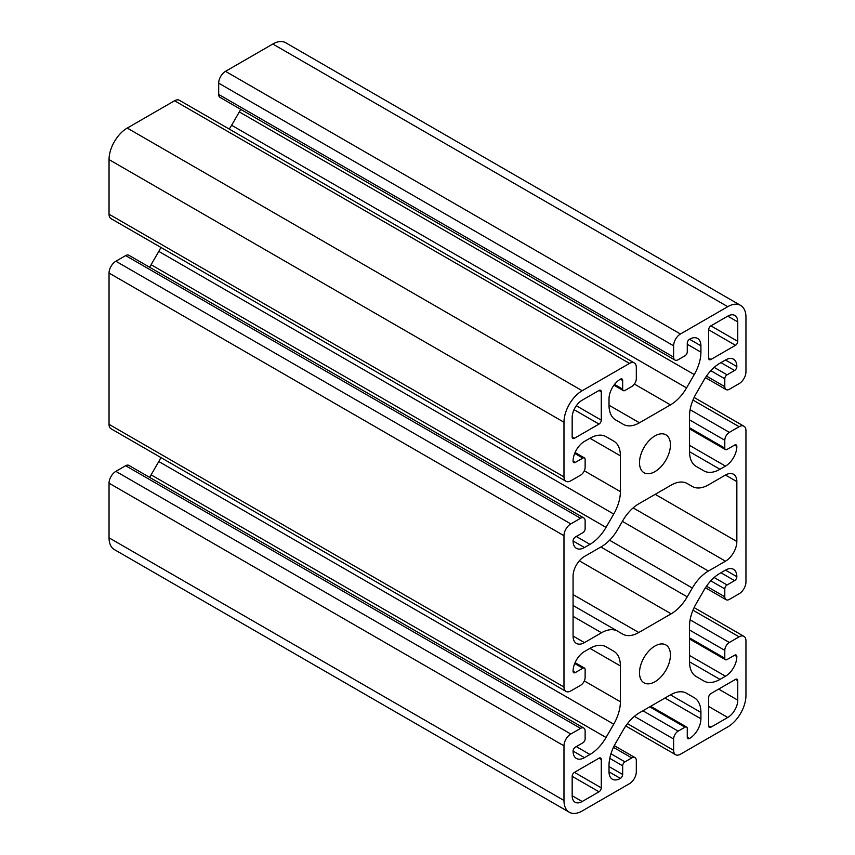 <?xml version="1.0" encoding="UTF-8"?>
<svg xmlns="http://www.w3.org/2000/svg" width="855" height="855" viewBox="0 0 855 855"><rect width="100%" height="100%" fill="white"/><g stroke="black" fill="none" stroke-linecap="round" stroke-linejoin="round"><path stroke-width="1.28" d="M692.336 486.484L687.238 483.535A32.169 18.575 120 0 0 671.154 485.127L638.781 503.819A32.169 18.575 120 0 0 622.697 520.802L617.599 529.63A32.169 18.575 -60 0 1 601.514 546.612L584.457 556.466A16.085 9.287 120 0 0 573.074 576.163L573.074 636.045A16.085 9.287 120 0 0 576.409 643.409A16.085 9.287 120 0 0 584.457 642.618L601.514 632.764A32.169 18.575 -60 0 1 617.599 631.172L622.697 634.111A32.169 18.575 120 0 0 638.781 632.518L671.154 613.837A32.169 18.575 120 0 0 687.238 596.854L692.336 588.016A32.169 18.575 -60 0 1 708.421 571.044L725.478 561.19A16.085 9.287 120 0 0 736.85 541.493L736.85 481.611A16.085 9.287 120 0 0 733.526 474.247A16.085 9.287 120 0 0 725.478 475.038L708.421 484.892A32.169 18.575 -60 0 1 692.336 486.484L687.206 483.524M674.948 360.051L220.024 97.395A6.434 3.719 -60 0 1 218.688 94.456L218.688 83.159A9.651 5.568 -60 0 1 225.506 71.339L272.82 44.022A25.736 14.856 -60 0 1 285.688 42.75L740.622 305.406A25.736 14.856 -60 0 1 745.955 317.184L745.955 371.818A9.651 5.568 -60 0 1 739.126 383.639L729.347 389.282A6.434 3.719 -60 0 1 726.13 389.602A6.434 3.719 -60 0 1 724.794 386.652L724.794 378.776A3.217 1.86 -60 0 1 727.071 374.832L734.584 370.504A3.217 1.86 120 0 0 736.85 366.56A16.085 9.287 120 0 0 733.526 359.196A16.085 9.287 120 0 0 725.478 359.998L719.985 363.172A32.169 18.575 120 0 0 703.9 380.144L696.205 393.482A32.169 18.575 120 0 0 689.536 415.904L689.536 451.707A32.169 18.575 120 0 0 696.205 466.424L703.9 470.87A32.169 18.575 120 0 0 719.985 469.277L725.478 466.114A16.085 9.287 120 0 0 736.85 446.406A3.217 1.86 120 0 0 736.187 444.942A3.217 1.86 120 0 0 734.584 445.092L727.071 449.431A3.217 1.86 -60 0 1 725.467 449.591A3.217 1.86 -60 0 1 724.794 448.116L724.794 440.24A6.434 3.719 -60 0 1 729.347 432.363L739.126 426.709A9.651 5.568 -60 0 1 743.957 426.228A9.651 5.568 -60 0 1 745.955 430.653L745.955 581.945A9.651 5.568 -60 0 1 739.126 593.765L729.347 599.408A6.434 3.719 -60 0 1 726.13 599.729A6.434 3.719 -60 0 1 724.794 596.779L724.794 588.903A3.217 1.86 -60 0 1 727.071 584.959L734.584 580.63A3.217 1.86 120 0 0 736.85 576.687A16.085 9.287 120 0 0 733.526 569.323A16.085 9.287 120 0 0 725.478 570.125L719.985 573.288A32.169 18.575 120 0 0 703.9 590.271L696.205 603.609A32.169 18.575 120 0 0 689.536 626.031L689.536 661.823A32.169 18.575 120 0 0 696.205 676.551L703.9 680.997A32.169 18.575 120 0 0 719.985 679.404L725.478 676.23A16.085 9.287 120 0 0 736.85 656.533A3.217 1.86 120 0 0 736.187 655.058A3.217 1.86 120 0 0 734.584 655.219L727.071 659.558A3.217 1.86 -60 0 1 725.467 659.718A3.217 1.86 -60 0 1 724.794 658.243L724.794 650.366A6.434 3.719 -60 0 1 729.347 642.479L739.126 636.836A9.651 5.568 -60 0 1 743.957 636.355A9.651 5.568 -60 0 1 745.955 640.78L745.955 695.404A25.736 14.856 -60 0 1 727.755 726.932L680.441 754.238A9.651 5.568 -60 0 1 675.621 754.719A9.651 5.568 -60 0 1 673.622 750.305L673.622 739.009A6.434 3.719 -60 0 1 678.165 731.132L684.994 727.188A3.217 1.86 -60 0 1 686.597 727.028A3.217 1.86 -60 0 1 687.27 728.503L687.27 737.17A3.217 1.86 120 0 0 687.933 738.645A3.217 1.86 120 0 0 689.536 738.485A16.085 9.287 120 0 0 700.918 718.788L700.918 712.439A32.169 18.575 120 0 0 694.249 697.712L686.554 693.266A32.169 18.575 120 0 0 670.47 694.859L639.465 712.76A32.169 18.575 120 0 0 623.38 729.743L615.675 743.081A32.169 18.575 120 0 0 609.017 765.492L609.017 771.841A16.085 9.287 120 0 0 612.351 779.204A16.085 9.287 120 0 0 620.388 778.403A3.217 1.86 120 0 0 622.664 774.47L622.664 765.802A3.217 1.86 -60 0 1 624.941 761.858L631.76 757.915A6.434 3.719 -60 0 1 634.976 757.605A6.434 3.719 -60 0 1 636.312 760.544L636.312 771.841A9.651 5.568 -60 0 1 629.494 783.661L582.18 810.978A25.736 14.856 -60 0 1 569.312 812.25A25.736 14.856 -60 0 1 563.979 800.472L563.979 745.838A9.651 5.568 -60 0 1 570.809 734.018L580.588 728.375A6.434 3.719 -60 0 1 583.805 728.054A6.434 3.719 -60 0 1 585.13 730.993L585.13 738.88A3.217 1.86 -60 0 1 582.864 742.813L575.351 747.152A3.217 1.86 120 0 0 573.074 751.085A16.085 9.287 120 0 0 576.409 758.449A16.085 9.287 120 0 0 584.457 757.658L589.95 754.484A32.169 18.575 120 0 0 606.035 737.502L613.73 724.174A32.169 18.575 120 0 0 620.388 701.752L620.388 665.949A32.169 18.575 120 0 0 613.73 651.221L606.035 646.775A32.169 18.575 120 0 0 606.024 646.775A32.169 18.575 120 0 0 589.95 648.368L584.457 651.542A16.085 9.287 120 0 0 573.074 671.239A3.217 1.86 120 0 0 573.748 672.714A3.217 1.86 120 0 0 575.351 672.554L582.864 668.225A3.217 1.86 -60 0 1 584.467 668.065A3.217 1.86 -60 0 1 585.13 669.54L585.13 677.417A6.434 3.719 -60 0 1 580.588 685.293L570.809 690.936A9.651 5.568 -60 0 1 565.978 691.417A9.651 5.568 -60 0 1 563.979 687.003L563.979 535.711A9.651 5.568 -60 0 1 570.809 523.891L580.588 518.248A6.434 3.719 -60 0 1 583.805 517.927A6.434 3.719 -60 0 1 585.13 520.877L585.13 528.753A3.217 1.86 -60 0 1 582.864 532.686L575.351 537.026A3.217 1.86 120 0 0 573.074 540.969A16.085 9.287 120 0 0 576.409 548.333A16.085 9.287 120 0 0 584.457 547.531L589.95 544.357A32.169 18.575 120 0 0 606.035 527.385L613.73 514.047A32.169 18.575 120 0 0 620.388 491.625L620.388 455.822A32.169 18.575 120 0 0 613.73 441.095L606.035 436.649A32.169 18.575 120 0 0 606.024 436.649A32.169 18.575 120 0 0 589.95 438.252L584.457 441.415A16.085 9.287 120 0 0 573.074 461.112A3.217 1.86 120 0 0 573.748 462.587A3.217 1.86 120 0 0 575.351 462.427L582.864 458.098A3.217 1.86 -60 0 1 584.467 457.938A3.217 1.86 -60 0 1 585.13 459.413L585.13 467.29A6.434 3.719 -60 0 1 580.588 475.166L570.809 480.82A9.651 5.568 -60 0 1 565.978 481.29A9.651 5.568 -60 0 1 563.979 476.876L563.979 422.242A25.736 14.856 -60 0 1 582.18 390.724L629.494 363.407A9.651 5.568 -60 0 1 634.314 362.937A9.651 5.568 -60 0 1 636.312 367.351L636.312 378.647A6.434 3.719 -60 0 1 631.76 386.524L624.941 390.468A3.217 1.86 -60 0 1 623.327 390.617A3.217 1.86 -60 0 1 622.664 389.153L622.664 380.486A3.217 1.86 120 0 0 622.002 379.011A3.217 1.86 120 0 0 620.388 379.171A16.085 9.287 120 0 0 609.017 398.868L609.017 405.217A32.169 18.575 120 0 0 615.675 419.933L623.38 424.379A32.169 18.575 120 0 0 639.465 422.787L670.47 404.885A32.169 18.575 120 0 0 686.554 387.913L694.249 374.576A32.169 18.575 120 0 0 700.918 352.153L700.918 345.815A16.085 9.287 120 0 0 697.584 338.452A16.085 9.287 120 0 0 689.536 339.243A3.217 1.86 120 0 0 687.27 343.186L687.27 351.854A3.217 1.86 -60 0 1 684.994 355.798L678.165 359.731A6.434 3.719 -60 0 1 674.948 360.051A6.434 3.719 -60 0 1 673.622 357.101L673.622 345.815A9.651 5.568 -60 0 1 680.441 333.995L727.755 306.678A25.736 14.856 -60 0 1 740.622 305.406M601.279 787.861L601.279 759.497A3.217 1.86 120 0 0 600.616 758.022A3.217 1.86 120 0 0 599.013 758.182L574.442 772.364A3.217 1.86 120 0 0 572.166 776.308L572.166 795.738A14.15 8.176 120 0 0 575.094 802.225A14.15 8.176 120 0 0 582.18 801.52L599.013 791.805A3.217 1.86 120 0 0 601.279 787.861L574.442 772.364M601.279 420.147L601.279 391.772A3.217 1.86 120 0 0 600.616 390.308A3.217 1.86 120 0 0 599.013 390.468L582.18 400.183A14.15 8.176 120 0 0 572.166 417.518L572.166 436.948A3.217 1.86 120 0 0 572.839 438.423A3.217 1.86 120 0 0 574.442 438.262L599.013 424.08A3.217 1.86 120 0 0 601.279 420.147L576.323 405.74M737.758 341.348L737.758 321.908A14.15 8.176 120 0 0 734.83 315.431A14.15 8.176 120 0 0 727.755 316.136L710.922 325.851A3.217 1.86 120 0 0 708.645 329.795L708.645 358.16A3.217 1.86 120 0 0 709.319 359.634A3.217 1.86 120 0 0 710.922 359.474L735.492 345.292A3.217 1.86 120 0 0 737.758 341.348L710.922 325.851M735.492 679.383L710.922 693.565A3.217 1.86 120 0 0 708.645 697.509L708.645 725.874A3.217 1.86 120 0 0 709.319 727.349A3.217 1.86 120 0 0 710.922 727.188L727.755 717.473A14.15 8.176 120 0 0 737.758 700.138L737.758 680.698A3.217 1.86 120 0 0 737.096 679.223A3.217 1.86 120 0 0 735.492 679.383L737.758 680.698M639.497 672.821A21.877 12.633 -60 0 1 649.041 650.805A21.877 12.633 -60 0 1 665.906 644.948A21.877 12.633 -60 0 1 665.906 670.202A21.877 12.633 -60 0 1 644.029 682.835A21.877 12.633 -60 0 1 639.497 672.821M639.497 462.694A21.877 12.633 -60 0 1 649.041 440.678A21.877 12.633 -60 0 1 665.906 434.821A21.877 12.633 -60 0 1 665.906 460.076A21.877 12.633 -60 0 1 644.029 472.708A21.877 12.633 -60 0 1 639.497 462.694M617.599 631.172L573.074 605.468M569.312 812.25L114.378 549.594A25.736 14.856 -60 0 1 109.045 537.816L109.045 483.182A9.651 5.568 -60 0 1 115.874 471.362L125.653 465.719A6.434 3.719 -60 0 1 128.87 465.398L583.805 728.054M149.572 477.347A32.169 18.575 120 0 0 151.1 474.856L158.795 461.518A32.169 18.575 120 0 0 160.879 457.543M565.978 691.417L111.043 428.772A9.651 5.568 -60 0 1 109.045 424.347L109.045 273.055A9.651 5.568 -60 0 1 115.874 261.235L125.653 255.592A6.434 3.719 -60 0 1 128.87 255.271L583.805 517.927M149.572 267.22A32.169 18.575 120 0 0 151.1 264.729L158.795 251.391A32.169 18.575 120 0 0 160.879 247.416M565.978 481.29L111.043 218.645A9.651 5.568 -60 0 1 109.045 214.22L109.045 159.596A25.736 14.856 -60 0 1 127.245 128.068L174.559 100.762A9.651 5.568 -60 0 1 179.379 100.281L634.314 362.937M229.226 129.052A32.169 18.575 120 0 0 231.62 125.258L239.325 111.92A32.169 18.575 120 0 0 240.715 109.355M613.73 441.095L605.992 436.627L613.73 441.095M613.73 651.221L605.992 646.754L613.73 651.221M694.249 697.712L686.512 693.245L694.249 697.712M680.441 333.995L225.506 71.339M727.755 306.678L272.82 44.022M673.622 345.815L218.688 83.159M582.18 801.52L572.166 795.738M599.013 791.805L572.166 776.308M601.279 759.497L599.013 758.182M599.013 424.08L574.058 409.673M574.442 438.262L572.166 436.948M710.922 727.188L708.645 725.874M727.755 717.473L708.645 706.444M737.758 700.138L718.66 689.109M737.758 321.908L727.755 316.136M735.492 345.292L708.645 329.795M601.279 391.772L599.013 390.468M673.622 357.101L218.688 94.456M710.922 359.474L708.645 358.16M700.918 345.815L689.536 339.243M700.918 352.153L687.27 344.276M694.249 374.576L239.325 111.92M686.554 387.913L231.62 125.258M670.47 404.885L634.378 384.055M639.465 422.787L609.017 405.217M622.664 380.486L620.388 379.171M622.664 389.153L614.521 384.451M629.494 363.407L174.559 100.762M582.18 390.724L127.245 128.068M563.979 422.242L109.045 159.596M563.979 476.876L109.045 214.22M582.864 458.098L574.71 453.396M575.351 462.427L573.074 461.112M620.388 455.822L589.95 438.252M620.388 491.625L584.307 470.795M613.73 514.047L158.795 251.391M606.035 527.385L151.1 264.729M589.95 544.357L576.302 536.48M584.457 547.531L573.074 540.969M580.588 518.248L125.653 255.592M570.809 523.891L115.874 261.235M563.979 535.711L109.045 273.055M563.979 687.003L109.045 424.347M582.864 668.225L574.71 663.523M575.351 672.554L573.074 671.239M620.388 665.949L589.95 648.368M620.388 701.752L584.307 680.922M613.73 724.174L158.795 461.518M606.035 737.502L151.1 474.856M589.95 754.484L576.302 746.607M584.457 757.658L573.074 751.085M580.588 728.375L125.653 465.719M570.809 734.018L115.874 471.362M563.979 745.838L109.045 483.182M563.979 800.472L109.045 537.816M631.76 757.915L613.452 747.345M624.941 761.858L610.951 753.779M622.664 765.802L609.775 758.353M622.664 774.47L609.017 766.582M620.388 778.403L609.017 771.841M700.918 712.439L670.47 694.859M700.918 718.788L664.976 698.033M689.536 738.485L687.27 737.17M684.994 727.188L649.736 706.829M678.165 731.132L642.907 710.772M673.622 739.009L634.389 716.362M673.622 750.305L627.452 723.651M739.126 636.836L692.967 610.181M729.347 642.479L690.113 619.832M724.794 650.366L689.536 630.007M724.794 658.243L689.536 637.883M736.85 656.533L734.584 655.219M725.478 676.23L689.536 655.486M719.985 679.404L689.536 661.823M736.85 576.687L725.478 570.125M734.584 580.63L720.925 572.743M727.071 584.959L714.182 577.52M724.794 588.903L710.804 580.823M724.794 596.779L706.486 586.209M739.126 426.709L692.967 400.065M729.347 432.363L690.113 409.705M724.794 440.24L689.536 419.88M724.794 448.116L689.536 427.757M736.85 446.406L734.584 445.092M725.478 466.114L689.536 445.359M719.985 469.277L689.536 451.707M736.85 366.56L725.478 359.998M734.584 370.504L720.925 362.627M727.071 374.832L714.182 367.394M724.794 378.776L710.804 370.696M724.794 386.652L706.486 376.082M736.85 481.611L725.478 475.038M736.85 541.493L655.197 494.34M725.478 561.19L633.149 507.881M708.421 571.044L622.376 521.358M692.336 588.016L609.583 540.242M687.238 596.854L600.862 546.986M671.154 613.837L579.337 560.827M638.781 632.518L573.074 594.588M601.514 632.764L573.074 616.348M584.457 642.618L573.074 636.045M613.943 385.199L623.327 390.617M575.084 452.519L584.467 457.938M575.084 662.646L584.467 668.065M614.285 745.645L634.976 757.605M650.676 706.294L686.597 727.028M625.774 725.948L675.621 754.719M694.121 607.584L743.957 636.355M689.536 638.974L725.467 659.718M705.428 587.78L726.13 599.729M694.121 397.457L743.957 426.228M689.536 428.847L725.467 449.591M705.428 377.654L726.13 389.602"/></g></svg>
